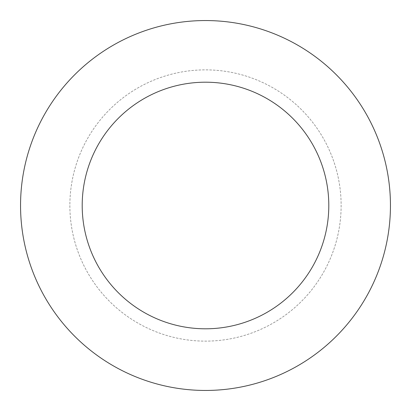 <?xml version="1.0" encoding="UTF-8"?>
<svg xmlns="http://www.w3.org/2000/svg" width="411" height="411" viewBox="0 0 411 411"><rect width="100%" height="100%" fill="white"/><g stroke="black" fill="none" stroke-linecap="round" stroke-linejoin="round"><path stroke-width="0.31" stroke-dasharray="2.06 1.54" d="M82.2 205.5A123.3 123.3 0 0 0 205.5 328.8A123.3 123.3 0 0 0 328.8 205.5A123.3 123.3 0 0 0 205.5 82.2A123.3 123.3 0 0 0 82.2 205.5M69.87 205.5A135.63 135.63 0 0 0 205.5 341.13A135.63 135.63 0 0 0 341.13 205.5A135.63 135.63 0 0 0 205.5 69.87A135.63 135.63 0 0 0 69.87 205.5A135.63 135.63 0 0 0 205.5 341.13A135.63 135.63 0 0 0 341.13 205.5A135.63 135.63 0 0 0 205.5 69.87A135.63 135.63 0 0 0 69.87 205.5M20.55 205.5A184.95 184.95 0 0 0 205.5 390.45A184.95 184.95 0 0 0 390.45 205.5A184.95 184.95 0 0 0 205.5 20.55A184.95 184.95 0 0 0 20.55 205.5"/><path stroke-width="0.62" d="M82.2 205.5A123.3 123.3 0 0 0 205.5 328.8A123.3 123.3 0 0 0 328.8 205.5A123.3 123.3 0 0 0 205.5 82.2A123.3 123.3 0 0 0 82.2 205.5M20.55 205.5A184.95 184.95 0 0 0 205.5 390.45A184.95 184.95 0 0 0 390.45 205.5A184.95 184.95 0 0 0 205.5 20.55A184.95 184.95 0 0 0 20.55 205.5"/></g></svg>
